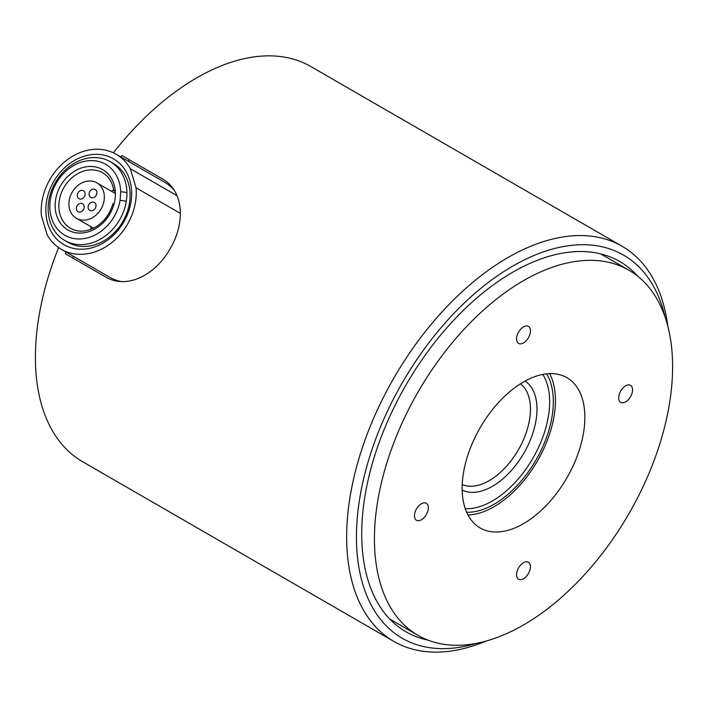 <?xml version="1.0" encoding="UTF-8"?>
<svg xmlns="http://www.w3.org/2000/svg" width="708" height="708" viewBox="0 0 708 708"><rect width="100%" height="100%" fill="white"/><g stroke="black" fill="none" stroke-linecap="round" stroke-linejoin="round"><path stroke-width="1.06" d="M79.986 212.046A4.549 3.717 120 0 1 78.013 211.648A4.549 3.717 120 0 1 77.075 205.851A4.549 3.717 120 0 1 82.562 203.771A4.549 3.717 120 0 1 83.995 208.453A4.549 3.717 120 0 1 79.986 212.046M92.677 197.771A4.549 3.717 120 0 1 90.704 197.373A4.549 3.717 120 0 1 89.766 191.576A4.549 3.717 120 0 1 95.253 189.496A4.549 3.717 120 0 1 96.686 194.178A4.549 3.717 120 0 1 92.677 197.771M85.261 220.073A20.47 16.709 -60 0 0 103.306 203.913A20.47 16.709 -60 0 0 96.872 182.85A20.47 16.709 -60 0 0 72.163 192.213A20.47 16.709 -60 0 0 76.402 218.303A20.47 16.709 -60 0 0 85.261 220.073M112.855 203.754C110.076 213.604 104.572 221.215 96.341 226.587C86.995 232.02 78.411 232.605 70.596 228.348A32.064 26.178 120 0 1 63.959 187.478A32.064 26.178 120 0 1 102.669 172.805C108.811 176.451 112.519 182.407 113.776 190.673L115.333 191.762M91.084 229.25A32.064 26.178 120 0 1 90.783 226.604M111.253 191.151A32.064 26.178 120 0 1 113.696 190.098M91.766 210.772A4.549 3.717 120 0 1 89.792 210.373A4.549 3.717 120 0 1 88.854 204.577A4.549 3.717 120 0 1 94.341 202.497A4.549 3.717 120 0 1 95.775 207.178A4.549 3.717 120 0 1 91.766 210.772M80.898 199.045A4.549 3.717 120 0 1 78.924 198.647A4.549 3.717 120 0 1 77.986 192.85A4.549 3.717 120 0 1 83.473 190.771A4.549 3.717 120 0 1 84.907 195.452A4.549 3.717 120 0 1 80.898 199.045M110.289 161.707L113.466 163.548A45.48 37.135 120 0 1 122.891 221.507A45.48 37.135 120 0 1 67.986 242.331L64.8 240.49A45.48 37.135 120 0 1 50.489 193.665A45.48 37.135 120 0 1 90.589 157.76A45.48 37.135 120 0 1 110.289 161.707A45.48 37.135 120 0 1 126.927 192.541A45.48 37.135 120 0 1 126.821 196.851L126.316 201.205A45.48 37.135 120 0 1 64.8 240.49M120.705 191.656L120.094 200.32A40.94 33.426 120 0 1 64.154 234.852A40.94 33.426 120 0 1 68.791 168.787A40.94 33.426 120 0 1 120.696 191.656L126.927 192.541M114.13 191.063L115.174 190.018A35.019 28.594 120 0 1 114.254 203.187L113.209 204.24M115.174 190.018L115.183 190.018A34.798 28.409 120 0 0 70.481 174.044A34.798 28.409 120 0 0 66.614 229.135A34.798 28.409 120 0 0 114.254 203.187M542.762 374.426A80.871 46.693 -60 0 1 532.903 458.226A80.871 46.693 -60 0 1 465.262 508.671M520.424 383.833A58.339 33.683 -60 0 1 518.371 449.837A58.339 33.683 -60 0 1 462.235 484.617M462.182 490.051A62.968 36.356 120 0 0 523.947 453.058A62.968 36.356 120 0 0 525.097 381.072M76.048 159.583A49.56 40.471 -60 0 0 48.047 224.48A49.56 40.471 -60 0 0 103.35 242.906A49.56 40.471 -60 0 0 129.431 179.089A49.56 40.471 -60 0 0 76.048 159.583M41.418 215.772L47.153 234.844A54.879 44.808 -60 0 0 61.295 249.313A54.879 44.808 -60 0 0 112.554 241.977A54.879 44.808 -60 0 0 136.051 187.806L130.316 168.725A54.879 44.808 -60 0 0 116.174 154.264A54.879 44.808 -60 0 0 64.924 161.592A54.879 44.808 -60 0 0 41.418 215.772M116.174 154.264L164.698 182.275A54.879 44.808 120 0 1 173.858 189.753M120.882 281.519A54.879 44.808 120 0 1 109.82 277.324L61.295 249.313M136.051 187.806L180.407 213.409M130.316 168.725L177.053 195.709M162.026 178.664L121.918 155.512L161.946 178.62C183.841 190.461 185.673 222.684 170.106 248.765C155.3 275.288 126.484 289.811 105.28 276.775L65.251 253.659A228.171 131.732 -60 0 1 65.915 251.977M427.924 640.103A213.789 123.431 -60 0 1 405.994 631.819A213.789 123.431 -60 0 1 381.488 436.243A213.789 123.431 -60 0 1 619.783 261.526L619.783 261.526A213.789 123.431 -60 0 1 637.926 276.377M477.006 643.218A221.241 127.732 -60 0 1 376.24 437.632A221.241 127.732 -60 0 1 623.509 255.075A221.241 127.732 -60 0 1 665.157 317.317M667.856 326.37A228.171 131.732 120 0 0 622.075 246.242L622.075 246.242A228.171 131.732 120 0 0 446.244 307.369A228.171 131.732 120 0 0 346.646 536.991A228.171 131.732 120 0 0 393.905 641.448A228.171 131.732 120 0 0 486.192 641.023M516.566 574.728A9.823 5.673 -60 0 1 520.858 564.842A9.823 5.673 -60 0 1 528.425 562.214A9.823 5.673 -60 0 1 528.425 573.551A9.823 5.673 -60 0 1 518.601 579.224A9.823 5.673 -60 0 1 516.566 574.728M516.566 338.902A9.823 5.673 -60 0 1 520.858 329.016A9.823 5.673 -60 0 1 528.425 326.388A9.823 5.673 -60 0 1 528.425 337.725A9.823 5.673 -60 0 1 518.601 343.398A9.823 5.673 -60 0 1 516.566 338.902M414.454 515.769A9.823 5.673 -60 0 1 418.738 505.884A9.823 5.673 -60 0 1 426.305 503.255A9.823 5.673 -60 0 1 426.305 514.592A9.823 5.673 -60 0 1 416.49 520.265A9.823 5.673 -60 0 1 414.454 515.769M618.686 397.861A9.823 5.673 -60 0 1 622.969 387.975A9.823 5.673 -60 0 1 630.536 385.347A9.823 5.673 -60 0 1 630.536 396.684A9.823 5.673 -60 0 1 620.721 402.356A9.823 5.673 -60 0 1 618.686 397.861M546.594 373.842A83.756 48.356 -60 0 1 535.983 460.005A83.756 48.356 -60 0 1 466.669 512.273M584.861 417.384A86.765 50.091 -60 0 1 546.992 504.698A86.765 50.091 -60 0 1 480.13 527.947A86.765 50.091 -60 0 1 480.13 427.756A86.765 50.091 -60 0 1 566.896 377.665A86.765 50.091 -60 0 1 584.861 417.384M549.62 373.62A86.765 50.091 -60 0 1 555.453 400.401A86.765 50.091 -60 0 1 467.997 515.008M120.794 156.928A228.171 131.732 -60 0 1 121.918 155.512M72.72 257.978A213.727 123.396 -60 0 1 73.375 256.287M128.254 161.238A213.727 123.396 -60 0 1 129.387 159.822M374.426 538.876A210.842 121.732 120 0 0 418.092 635.403A210.842 121.732 120 0 0 628.934 513.672A210.842 121.732 120 0 0 628.934 270.208A210.842 121.732 120 0 0 466.457 326.698A210.842 121.732 120 0 0 374.426 538.876M58.622 247.605A228.171 131.732 120 0 0 35.4 357.292A228.171 131.732 120 0 0 82.659 461.749L393.905 641.448M622.075 246.242L310.83 66.543A228.171 131.732 120 0 0 113.36 152.795M120.094 200.32L126.316 201.205M76.402 218.303L93.509 228.18M96.872 182.85L115.404 193.549M628.934 270.208L600.632 253.871M418.092 635.403L389.789 619.058"/></g></svg>
